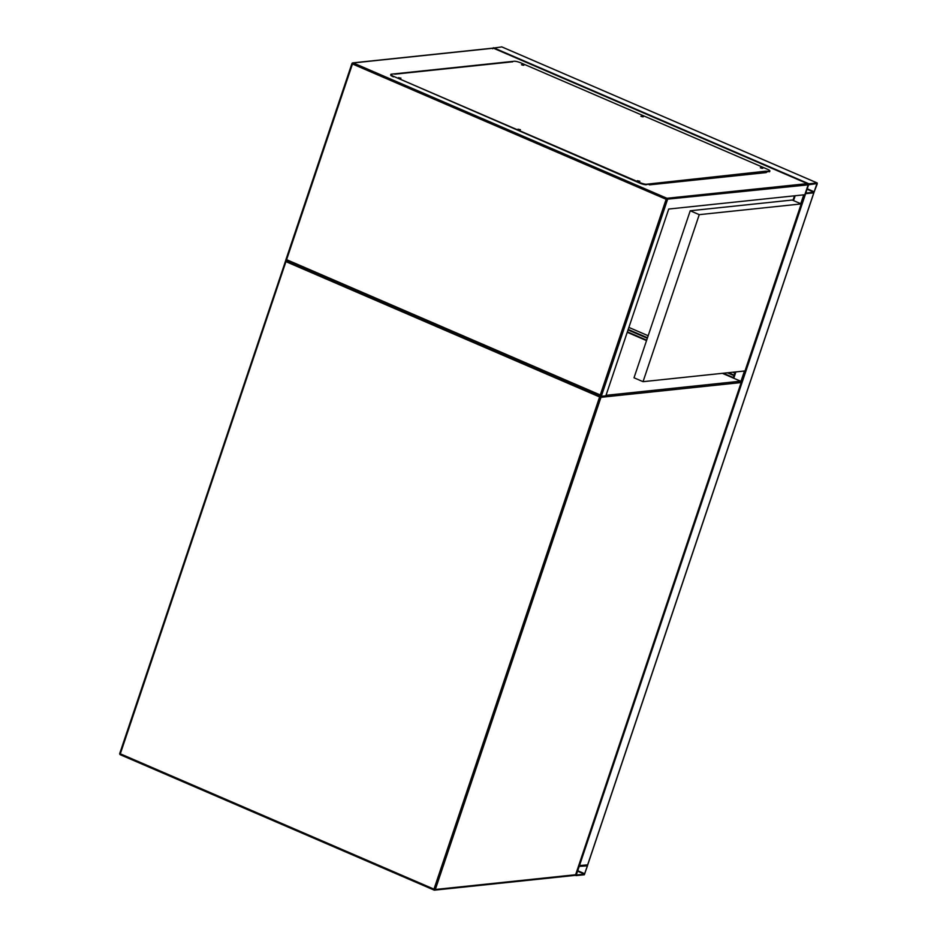 <?xml version="1.0" encoding="UTF-8"?>
<svg xmlns="http://www.w3.org/2000/svg" width="937" height="937" viewBox="0 0 937 937"><rect width="100%" height="100%" fill="white"/><g stroke="black" fill="none" stroke-linecap="round" stroke-linejoin="round"><path stroke-width="1.41" d="M805.176 193.654L813.878 192.811L587.733 864.839L578.691 865.624M817.251 183.898L817.123 182.949L808.936 183.816L805.515 193.69L813.796 192.835L817.251 183.898M492.967 48.127L501.81 46.92M814.007 192.214L816.947 183.57L808.432 184.823L805.785 193.069L814.007 192.214L806.956 189.18M584.301 874.771L587.722 864.898L579.429 865.753L578.644 866.784L576.021 875.615L584.301 874.771M587.464 865.858L579.23 866.362L576.278 875.006L584.512 874.151L587.464 865.858L586.796 865.565M628.2 329.437L647.49 337.765M728.459 372.692L734.128 375.14M628.036 329.929L647.326 338.257M727.405 372.797L733.964 375.632M628.879 327.411L648.17 335.739M732.781 372.235L734.807 373.113M493.342 48.127L807.401 183.617L666.921 198.269L353.249 62.943L493.448 48.197L492.663 48.747L493.448 48.197L807.12 183.523L808.139 184.847L804.813 194.732L668.713 209.045L605.852 395.836L601.191 396.292L285.762 260.205M766.899 172.033L648.556 184.472M392.58 74.046L511.438 61.819M286.605 259.666L352.464 63.974L666.137 199.3L666.921 198.269A1.066 0.96 84 0 1 667.495 199.64L601.308 396.316L600.277 394.981L286.605 259.666L285.832 260.217L601.062 396.21M398.565 77.642L400.204 78.193M398.787 77.748L400.977 78.181L398.787 77.748M517.997 129.165L519.637 129.728M518.22 129.271L520.41 129.704L518.22 129.271M637.429 180.689L639.069 181.251M637.652 180.794L639.842 181.228L637.652 180.794M760.329 167.77L761.968 168.32M760.551 167.875L762.741 168.309L760.551 167.875M640.896 116.247L642.536 116.797M641.119 116.34L643.309 116.785L641.119 116.34M521.464 64.723L523.104 65.274M521.686 64.817L523.877 65.262L521.686 64.817M769.347 171.295L766.325 172.021A1.066 0.96 -96 0 0 765.705 171.202L646.448 184.226A5.317 1.031 -161.4 0 1 639.666 182.516L393.587 76.354A5.317 1.031 -161.4 0 1 390.823 74.421A5.317 1.031 -161.4 0 1 391.361 74.175L514.261 61.245A5.317 1.031 -161.4 0 1 521.042 62.955L767.11 169.117A5.317 1.031 -161.4 0 1 769.874 171.049A5.317 1.031 -161.4 0 1 769.347 171.295L765.705 171.202M639.666 182.516L639.491 183.008A5.317 1.031 18.6 0 0 646.272 184.718L649.177 183.933M512.434 61.924A1.066 0.96 -96 0 0 511.989 61.854L394.782 74.187M639.491 183.008L393.587 76.354M390.823 74.421L390.659 74.913A5.317 1.031 18.6 0 0 393.423 76.857M769.172 171.787A5.317 1.031 18.6 0 0 769.71 171.541L769.874 171.049M649.446 184.858L766.279 172.572A1.066 0.96 -96 0 0 766.325 172.021M801.205 203.926L792.198 200.038L690.229 210.766L634.021 377.787L643.04 381.675L744.997 370.947L801.205 203.926L699.248 214.655L643.04 381.675M690.229 210.766L699.248 214.655M606.028 395.332L740.593 381.183L722.392 373.324M646.542 340.599L627.24 332.284L646.542 340.576M433.948 890.009L120.334 754.742L120.311 753.817L433.983 889.143L599.61 396.96L285.937 261.634L120.311 753.817L119.749 753.43A1.066 1.066 0 0 0 120.334 754.742L434.1 890.08A1.066 0.96 84 0 0 434.545 890.15L574.744 875.404A1.066 1.066 0 0 0 575.634 874.689L575.587 874.584M741.214 382.401L741.272 382.507A1.066 1.066 0 0 0 740.687 381.195L740.593 381.183A1.066 0.96 84 0 1 741.167 382.554L575.634 874.689L741.167 382.554L600.968 397.3L435.33 889.482L575.529 874.736A1.066 0.96 84 0 1 574.744 875.404M286.535 260.545A1.066 0.96 84 0 0 285.492 261.2L119.749 753.43L285.445 261.353M433.983 889.143L434.007 890.068A1.066 1.066 0 0 0 434.545 890.15A1.066 0.96 84 0 0 435.33 889.482L433.983 889.143M120.252 754.66A1.066 0.96 84 0 1 119.819 753.547M286.464 260.509L286.289 260.533A1.066 1.066 0 0 0 285.387 261.247L285.937 261.634L286.687 260.615M600.359 395.929L599.61 396.96L600.968 397.3A1.066 0.96 84 0 0 600.582 396.035M722.439 373.324L740.78 381.289M813.796 192.835L587.628 864.886M794.576 195.81L793.03 200.401M735.287 371.977L733.261 377.986M795.185 195.751L793.545 200.623M735.896 371.907L733.776 378.208M803.747 194.849L800.76 203.727M744.458 371.005L740.968 381.371M805.609 193.701L579.429 865.753M501.646 46.85L817.123 182.949M493.459 47.717L808.936 183.816M807.108 188.724L814.3 191.827M816.291 183.64L816.959 183.921M575.95 875.568L575.213 875.24M584.805 873.764L577.614 870.66M584.512 874.151L577.461 871.117M627.392 331.85L646.682 340.178M723.305 373.231L733.32 377.552M808.139 184.847L666.137 199.3L600.277 394.981M351.961 63.693L285.879 260.064M352.019 63.54A1.066 0.96 84 0 1 353.249 62.943L352.019 63.54M794.482 195.821L792.948 200.366M735.194 371.977L733.179 377.962M501.74 46.862L817.216 182.961M576.021 875.615L575.177 875.252M493.213 48.103L352.804 62.873A1.066 1.066 0 0 0 351.914 63.587L285.75 260.181"/></g></svg>

